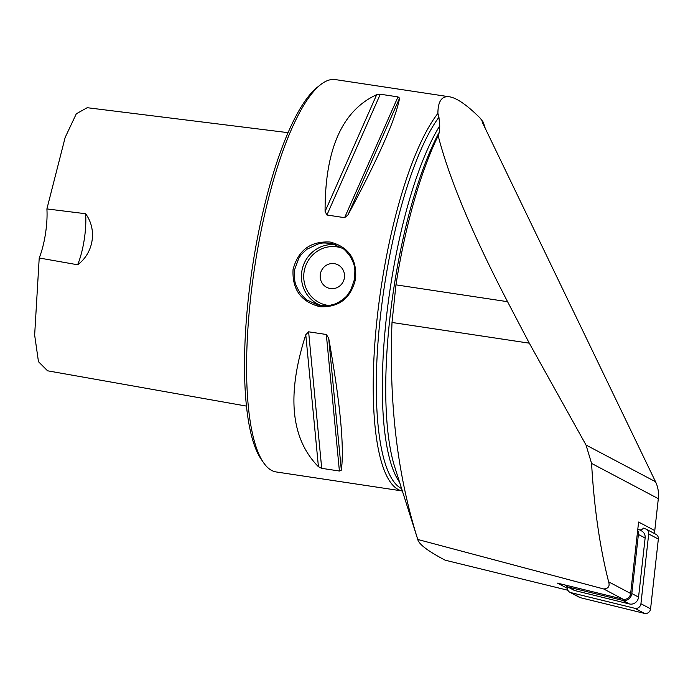 <?xml version="1.0" encoding="UTF-8"?>
<svg xmlns="http://www.w3.org/2000/svg" width="693" height="693" viewBox="0 0 693 693"><rect width="100%" height="100%" fill="white"/><g stroke="black" fill="none" stroke-linecap="round" stroke-linejoin="round"><path stroke-width="1.04" d="M567.913 590.263L445.157 560.187C427.858 551.082 418.719 544.144 417.74 539.362C397.384 475.121 388.808 402.824 392.013 322.47L395.954 284.858A204.695 53.5 -81.4 0 1 438.184 135.767L439.553 131.722L439.743 125.831L438.946 117.212L437.898 113.401C437.95 101.273 441.805 95.738 449.462 96.795C456.808 97.982 466.969 105.015 479.954 117.888L483.064 121.916A196.829 51.438 -81.4 0 1 485.265 128.413M483.064 121.916L482.085 121.812L655.535 481.739A31.488 29.132 117.9 0 1 658.324 498.674L654.772 530.578A5.042 4.66 117.9 0 1 653.759 533.168M567.428 588.383L557.467 583.125L623.05 599.194A6.298 5.83 -62.1 0 0 630.647 593.477L638.6 522.037L654.772 530.578M402.356 490.973L276.221 471.959A198.397 51.854 -81.4 0 1 263.444 462.534L261.114 459.121A195.253 51.031 -81.4 0 1 252.98 263.513A195.253 51.031 -81.4 0 1 317.151 87.405L320.391 84.832A198.397 51.854 -81.4 0 1 335.377 79.591L449.462 96.795M246.491 406.098L47.54 370.79L38.47 361.703L34.65 335.074L39.215 257.995A37.794 9.875 98.6 0 0 46.899 208.922L65.159 137.448L76.325 113.773L87.205 107.701L288.028 132.658M438.184 135.767C449.081 178.283 472.21 233.593 507.562 301.689L529.296 343.174L586.009 445.001L591.579 463.409C594.092 507.449 599.774 546.924 608.627 581.834C609.996 586.269 608.35 588.643 603.69 588.963L417.775 539.475L394.819 467.255A199.341 52.096 -81.4 0 1 439.553 131.722M401.602 488.591A196.829 51.438 -81.4 0 1 379.617 323.908A196.829 51.438 -81.4 0 1 438.946 117.212M402.356 490.965A198.397 51.854 -81.4 0 1 381.834 282.865A198.397 51.854 -81.4 0 1 437.898 113.401M318.425 466.718C290.722 438.712 286.504 394.715 305.778 334.728L308.619 331.808L326.325 334.485L328.69 338.184C340.202 402.815 344.421 446.812 341.337 470.166L339.405 471.015L321.708 468.347L318.425 466.718L305.778 334.728M325.086 211.434C324.913 149.489 342.108 110.568 376.689 94.681L380.292 94.222L397.99 96.89L399.592 98.129C395.807 118.659 378.603 157.58 347.999 214.882L344.612 217.671L326.914 215.003L325.086 211.434L376.689 94.681M293.061 269.482C298.215 250.164 310.559 241.017 330.076 242.03C348.536 246.743 357.034 259.035 355.578 278.907C350.883 298.336 339.007 307.597 319.949 306.696C301.031 301.871 292.065 289.466 293.061 269.482M263.444 462.534A198.397 51.854 -81.4 0 1 255.189 263.773A198.397 51.854 -81.4 0 1 320.391 84.832M85.594 213.73A37.794 9.875 -81.4 0 1 77.607 264.769C93.468 253.248 97.496 229.764 85.594 213.73L46.899 208.922M39.215 257.995L77.607 264.769M294.586 269.742L294.49 278.82C295.157 280.44 293.719 282.588 300.19 293.061C303.941 297.496 306.28 299.844 307.207 300.104L317.931 305.041C330.734 306.904 329.478 304.877 332.216 304.851C338.652 303.43 346.89 296.656 347.73 294.62L350.658 290.341L354.695 278.803L354.885 269.75C354.262 268.139 355.691 265.991 349.688 255.622C346.145 251.238 343.927 248.926 343.026 248.666L332.536 243.78C319.733 241.918 320.85 243.919 318.078 243.936L307.06 249.194C302.763 252.902 300.441 255.258 300.112 256.245L298.796 258.246L294.586 269.742M344.378 277.91A12.595 12.153 103.3 0 1 329.444 288.357A12.595 12.153 103.3 0 1 320.521 273.293A12.595 12.153 103.3 0 1 335.256 263.842A12.595 12.153 103.3 0 1 344.378 277.91M335.265 263.842A12.595 12.153 -76.7 0 0 320.331 274.289A12.595 12.153 -76.7 0 0 329.444 288.357M639.734 529.963A5.042 4.66 -62.1 0 0 643.476 528.118L644.533 528.672M637.681 530.284A7.562 6.991 117.9 0 1 638.4 534.459L631.825 593.537A7.562 6.991 117.9 0 1 622.712 600.398L568.468 587.11A7.562 6.991 117.9 0 1 566.978 586.547A7.562 6.991 117.9 0 1 565.038 584.979M637.829 528.95L641.597 530.942A7.562 6.991 117.9 0 1 645.131 538.011L638.556 597.097A7.562 6.991 117.9 0 1 629.443 603.958L575.199 590.661A7.562 6.991 117.9 0 1 573.709 590.098L566.978 586.547M643.26 528.361L645.348 528.872A5.042 4.66 117.9 0 1 648.7 533.965L640.93 603.733A5.042 4.66 117.9 0 1 634.857 608.307L570.807 592.61A5.042 4.66 117.9 0 1 567.454 587.525L567.524 586.832M646.344 529.253L655.994 534.355A5.042 4.66 117.9 0 1 658.35 539.067L650.58 608.835A5.042 4.66 117.9 0 1 644.507 613.409L580.457 597.712A5.042 4.66 117.9 0 1 579.461 597.34L569.811 592.238M658.324 498.674L591.579 463.409M630.647 593.477L608.627 581.834M623.05 599.194L603.69 588.963M655.535 481.739L586.009 445.001M399.575 482.207A196.829 51.438 -81.4 0 1 386.555 316.155A196.829 51.438 -81.4 0 1 439.743 125.831M321.708 468.347L308.619 331.808M339.405 471.015L326.325 334.485M341.337 470.166L328.69 338.184M380.292 94.222L326.914 215.003M397.99 96.89L344.612 217.671M399.592 98.129L347.999 214.882M321.335 305.648A31.488 30.388 103.3 0 1 301.81 271.457A31.488 30.388 103.3 0 1 335.759 244.75M342.559 248.328A29.6 28.569 -76.7 0 0 304.097 271.838A29.6 28.569 -76.7 0 0 329.097 305.509M529.296 343.174L392.013 322.47M507.562 301.689L395.954 284.858M568.468 587.11L575.199 590.661M638.4 534.459L645.131 538.011M631.825 593.537L638.556 597.097M622.712 600.398L629.443 603.958M640.93 603.733L650.58 608.835M634.857 608.307L644.507 613.409M648.7 533.965L658.35 539.067M570.807 592.61L580.457 597.712"/></g></svg>
